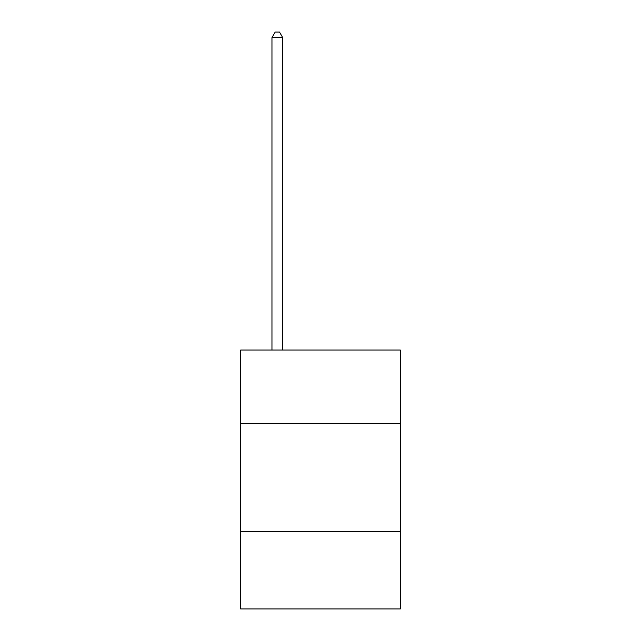 <?xml version="1.0" encoding="UTF-8"?>
<svg xmlns="http://www.w3.org/2000/svg" width="641" height="641" viewBox="0 0 641 641"><rect width="100%" height="100%" fill="white"/><g stroke="black" fill="none" stroke-linecap="round" stroke-linejoin="round"><path stroke-width="0.96" d="M400.329 423.413L400.329 350.058L240.671 350.058L240.671 423.413L400.329 423.413L400.329 608.95L240.671 608.95L240.671 423.413M400.329 531.285L240.671 531.285M282.745 350.058L282.745 37.659L271.96 37.659L271.96 350.058M271.96 37.659L275.197 32.05L279.508 32.05L282.745 37.659"/></g></svg>
